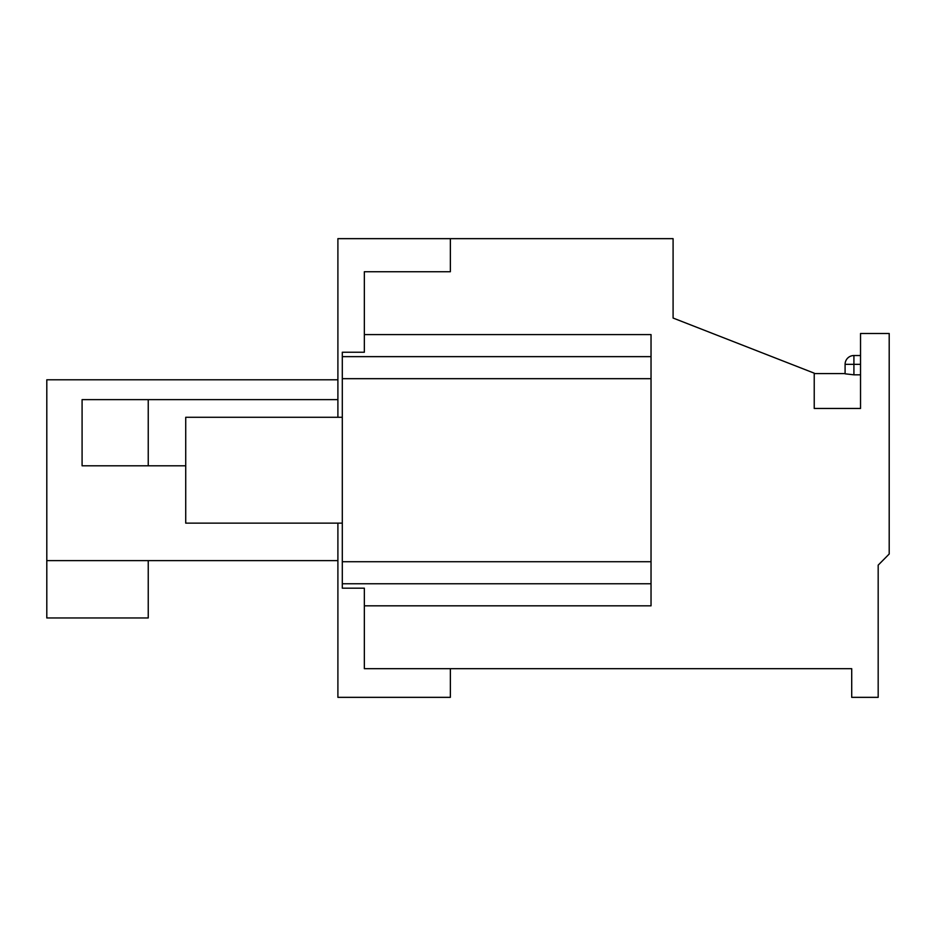<?xml version="1.0" encoding="UTF-8"?>
<svg xmlns="http://www.w3.org/2000/svg" width="936" height="936" viewBox="0 0 936 936"><rect width="100%" height="100%" fill="white"/><g stroke="black" fill="none" stroke-linecap="round" stroke-linejoin="round"><path stroke-width="1.4" d="M342.307 378.682L651.035 378.682L651.035 334.585L364.35 334.585L364.35 352.228L342.307 352.228L342.307 588.182L364.35 588.182L364.35 668.678L364.35 588.182M364.35 334.585L364.35 271.732L450.356 271.732L450.356 238.657L673.089 238.657L673.089 318.041L814.226 373.171L814.226 408.459L860.535 408.459L860.535 333.485L889.2 333.485L889.2 554.007L878.179 565.145L878.179 697.343L851.713 697.343L851.713 668.678L364.35 668.678L450.356 668.678L450.356 697.343L337.896 697.343L337.896 523.13M342.307 583.771L651.035 583.771L651.035 605.826L364.35 605.826M651.035 583.771L651.035 378.682M342.307 356.639L651.035 356.639M853.913 355.528A8.822 8.822 0 0 0 845.091 364.35L845.091 373.581L845.091 364.35L853.913 364.35L853.913 355.528A8.822 8.822 0 0 0 845.091 364.35L845.091 373.815L845.091 364.35A8.822 8.822 0 0 1 853.913 355.528L860.535 355.528M860.535 364.35L853.913 364.35L853.913 374.821L845.091 373.815M853.913 374.821L860.535 374.821M342.307 523.13L185.726 523.13L185.726 417.28L342.307 417.28M364.35 352.228L364.35 271.732L450.356 271.732L450.356 238.657L337.896 238.657L337.896 417.28M82.087 399.637L148.239 399.637L148.239 465.8L82.087 465.8L82.087 399.637M337.896 399.637L148.239 399.637M148.239 465.8L185.726 465.8M148.239 560.617L148.239 617.959L46.8 617.959L46.8 379.794L337.896 379.794M46.8 560.617L337.896 560.617M342.307 561.717L651.035 561.717M845.091 373.581L814.226 373.581"/></g></svg>
